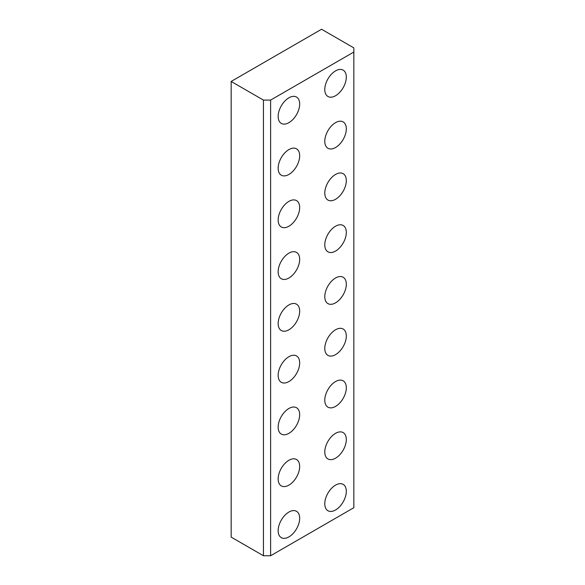 <?xml version="1.0" encoding="UTF-8"?>
<svg xmlns="http://www.w3.org/2000/svg" width="585" height="585" viewBox="0 0 585 585"><rect width="100%" height="100%" fill="white"/><g stroke="black" fill="none" stroke-linecap="round" stroke-linejoin="round"><path stroke-width="0.88" d="M263.44 555.75L270.614 555.75L270.614 100.086L353.845 52.036L353.845 47.89L321.56 29.25L231.155 81.447L231.155 537.11L263.44 555.75L263.44 100.086L231.155 81.447M299.674 518.259A15.217 8.79 -60 0 1 293.034 533.578A15.217 8.79 -60 0 1 281.305 537.659A15.217 8.79 -60 0 1 281.305 520.08A15.217 8.79 -60 0 1 296.522 511.297A15.217 8.79 -60 0 1 299.674 518.259M346.313 77.096A15.217 8.79 -60 0 1 339.666 92.408A15.217 8.79 -60 0 1 327.936 96.488A15.217 8.79 -60 0 1 327.936 78.916A15.217 8.79 -60 0 1 343.161 70.127A15.217 8.79 -60 0 1 346.313 77.096M346.313 128.875A15.217 8.79 -60 0 1 339.666 144.195A15.217 8.79 -60 0 1 327.936 148.268A15.217 8.79 -60 0 1 327.936 130.696A15.217 8.79 -60 0 1 343.161 121.907A15.217 8.79 -60 0 1 346.313 128.875M346.313 180.655A15.217 8.79 -60 0 1 339.666 195.975A15.217 8.79 -60 0 1 327.936 200.048A15.217 8.79 -60 0 1 327.936 182.476A15.217 8.79 -60 0 1 343.161 173.686A15.217 8.79 -60 0 1 346.313 180.655M346.313 232.435A15.217 8.79 -60 0 1 339.666 247.755A15.217 8.79 -60 0 1 327.936 251.828A15.217 8.79 -60 0 1 327.936 234.256A15.217 8.79 -60 0 1 343.161 225.466A15.217 8.79 -60 0 1 346.313 232.435M346.313 284.215A15.217 8.79 -60 0 1 339.666 299.535A15.217 8.79 -60 0 1 327.936 303.608A15.217 8.79 -60 0 1 327.936 286.036A15.217 8.79 -60 0 1 343.161 277.246A15.217 8.79 -60 0 1 346.313 284.215M346.313 335.995A15.217 8.79 -60 0 1 339.666 351.314A15.217 8.79 -60 0 1 327.936 355.387A15.217 8.79 -60 0 1 327.936 337.816A15.217 8.79 -60 0 1 343.161 329.026A15.217 8.79 -60 0 1 346.313 335.995M346.313 387.775A15.217 8.79 -60 0 1 339.666 403.094A15.217 8.79 -60 0 1 327.936 407.167A15.217 8.79 -60 0 1 327.936 389.595A15.217 8.79 -60 0 1 343.161 380.806A15.217 8.79 -60 0 1 346.313 387.775M346.313 439.554A15.217 8.79 -60 0 1 339.666 454.874A15.217 8.79 -60 0 1 327.936 458.947A15.217 8.79 -60 0 1 327.936 441.375A15.217 8.79 -60 0 1 343.161 432.586A15.217 8.79 -60 0 1 346.313 439.554M346.313 491.334A15.217 8.79 -60 0 1 339.666 506.654A15.217 8.79 -60 0 1 327.936 510.734A15.217 8.79 -60 0 1 327.936 493.155A15.217 8.79 -60 0 1 343.161 484.365A15.217 8.79 -60 0 1 346.313 491.334M299.674 104.02A15.217 8.79 -60 0 1 293.034 119.34A15.217 8.79 -60 0 1 281.305 123.413A15.217 8.79 -60 0 1 281.305 105.841A15.217 8.79 -60 0 1 296.522 97.051A15.217 8.79 -60 0 1 299.674 104.02M299.674 155.8A15.217 8.79 -60 0 1 293.034 171.12A15.217 8.79 -60 0 1 281.305 175.193A15.217 8.79 -60 0 1 281.305 157.621A15.217 8.79 -60 0 1 296.522 148.831A15.217 8.79 -60 0 1 299.674 155.8M299.674 207.58A15.217 8.79 -60 0 1 293.034 222.9A15.217 8.79 -60 0 1 281.305 226.973A15.217 8.79 -60 0 1 281.305 209.401A15.217 8.79 -60 0 1 296.522 200.611A15.217 8.79 -60 0 1 299.674 207.58M299.674 259.36A15.217 8.79 -60 0 1 293.034 274.679A15.217 8.79 -60 0 1 281.305 278.752A15.217 8.79 -60 0 1 281.305 261.181A15.217 8.79 -60 0 1 296.522 252.391A15.217 8.79 -60 0 1 299.674 259.36M299.674 311.14A15.217 8.79 -60 0 1 293.034 326.459A15.217 8.79 -60 0 1 281.305 330.532A15.217 8.79 -60 0 1 281.305 312.96A15.217 8.79 -60 0 1 296.522 304.171A15.217 8.79 -60 0 1 299.674 311.14M299.674 362.919A15.217 8.79 -60 0 1 293.034 378.239A15.217 8.79 -60 0 1 281.305 382.312A15.217 8.79 -60 0 1 281.305 364.74A15.217 8.79 -60 0 1 296.522 355.951A15.217 8.79 -60 0 1 299.674 362.919M299.674 414.699A15.217 8.79 -60 0 1 293.034 430.019A15.217 8.79 -60 0 1 281.305 434.092A15.217 8.79 -60 0 1 281.305 416.52A15.217 8.79 -60 0 1 296.522 407.73A15.217 8.79 -60 0 1 299.674 414.699M299.674 466.479A15.217 8.79 -60 0 1 293.034 481.799A15.217 8.79 -60 0 1 281.305 485.879A15.217 8.79 -60 0 1 281.305 468.3A15.217 8.79 -60 0 1 296.522 459.51A15.217 8.79 -60 0 1 299.674 466.479M270.614 555.75L353.845 507.7L353.845 52.036M270.614 100.086L263.44 100.086"/></g></svg>
